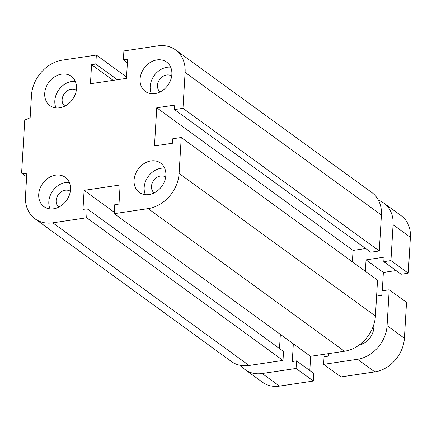 <?xml version="1.0" encoding="UTF-8"?>
<svg xmlns="http://www.w3.org/2000/svg" width="432" height="432" viewBox="0 0 432 432"><rect width="100%" height="100%" fill="white"/><g stroke="black" fill="none" stroke-linecap="round" stroke-linejoin="round"><path stroke-width="0.65" d="M58.811 207.133A9.796 7.906 126 0 1 58.32 194.675A9.796 7.906 126 0 1 70.324 191.29M64.811 106.137A9.796 7.906 126 0 1 64.319 93.674A9.796 7.906 126 0 1 76.324 90.293M160.169 91.913A9.796 7.906 126 0 1 159.673 79.456A9.796 7.906 126 0 1 171.677 76.07M154.165 192.915A9.796 7.906 126 0 1 153.673 180.452A9.796 7.906 126 0 1 165.677 177.071M150.962 160.925A18.128 14.629 126 0 1 160.618 163.091A18.128 14.629 126 0 1 161.795 186.354A18.128 14.629 126 0 1 139.309 192.418A18.128 14.629 126 0 1 135.286 174.458A18.128 14.629 126 0 1 150.962 160.925M164.651 168.167A18.128 14.629 -54 0 0 161.066 168.264A18.128 14.629 -54 0 0 145.379 194.686M156.967 59.924A18.128 14.629 126 0 1 166.622 62.095A18.128 14.629 126 0 1 167.8 85.358A18.128 14.629 126 0 1 145.309 91.422A18.128 14.629 126 0 1 141.286 73.462A18.128 14.629 126 0 1 156.967 59.924M170.651 67.171A18.128 14.629 -54 0 0 167.071 67.268A18.128 14.629 -54 0 0 151.384 93.69M61.609 74.147A18.128 14.629 126 0 1 71.264 76.313A18.128 14.629 126 0 1 72.441 99.581A18.128 14.629 126 0 1 49.955 105.64A18.128 14.629 126 0 1 45.932 87.68A18.128 14.629 126 0 1 61.609 74.147M75.298 81.389A18.128 14.629 -54 0 0 71.717 81.486A18.128 14.629 -54 0 0 56.03 107.908M55.609 175.144A18.128 14.629 126 0 1 65.264 177.314A18.128 14.629 126 0 1 66.442 200.578A18.128 14.629 126 0 1 43.956 206.642A18.128 14.629 126 0 1 39.933 188.681A18.128 14.629 126 0 1 55.609 175.144M69.298 182.39A18.128 14.629 -54 0 0 65.713 182.488A18.128 14.629 -54 0 0 50.026 208.91M21.6 173.167L26.806 173.88L25.477 196.322A33.232 26.816 -54 0 0 35.078 218.862A33.232 26.816 -54 0 0 52.78 222.836L86.681 217.782L87.215 208.802L82.976 209.439L84.11 190.361L120.134 184.988L119 204.066L114.761 204.698L114.226 213.673L148.133 208.618A33.232 26.816 -54 0 0 179.102 173.41L181.235 137.5L172.757 138.764L172.492 143.251L154.478 145.94L156.746 107.784L174.76 105.1L174.49 109.588L182.968 108.324L185.101 72.414A33.232 26.816 -54 0 0 175.5 49.874A33.232 26.816 -54 0 0 157.799 45.895L123.892 50.954L123.363 59.929L127.597 59.297L126.468 78.376L90.445 83.749L91.579 64.67L95.812 64.039L96.347 55.064L62.446 60.118A33.232 26.816 -54 0 0 31.477 95.326L30.143 117.769L24.754 120.064L21.6 173.167L26.633 176.823M86.681 217.782L282.992 360.423L283.527 351.448L87.215 208.802M84.11 190.361L114.307 212.301M114.226 213.673L310.538 356.314L344.444 351.259A33.232 26.816 -54 0 0 375.413 316.051L377.546 280.141L181.235 137.5M182.968 108.324L379.28 250.965L381.413 215.055A33.232 26.816 -54 0 0 371.812 192.515L175.5 49.874M174.49 109.588L370.802 252.229L379.28 250.965M156.746 107.784L353.057 250.425L365.72 248.535M123.363 59.929L127.386 62.856M279.499 348.521L280.341 334.373M35.078 218.862L231.385 361.503A33.232 26.816 -54 0 0 249.086 365.483L282.992 360.423M91.579 64.67L113.168 80.357M95.812 64.039L117.407 79.726M96.347 55.064L126.549 77.004M352.377 261.857L353.057 250.425M373.75 324.815A16.616 13.408 126 0 1 358.965 345.163M373.81 328.039A16.616 13.408 -54 0 0 372.233 328.795M362.275 342.49A16.616 13.408 -54 0 0 362.048 344.223M328.45 353.646L328.298 356.146L324.065 356.778L323.611 364.354L340.934 376.936L374.836 371.882A31.72 25.596 -54 0 0 404.401 338.278L406.534 302.368L389.21 289.78L382.061 290.844L381.791 295.337L376.596 296.109M296.514 360.887L313.837 373.469L313.389 381.046L296.066 368.458L296.514 360.887L292.28 361.519L293.328 343.813M310.657 356.297L309.809 370.548M365.369 271.296L366.05 259.864L384.059 257.18L383.794 261.668L390.944 260.604L408.267 273.186L401.117 274.255L383.794 261.668M396.036 270.562L383.373 272.452L382.282 290.812M383.373 272.452L366.05 259.864M240.905 365.445A31.72 25.596 -54 0 0 245.268 369.722A31.72 25.596 -54 0 0 262.165 373.518L296.066 368.458M245.268 369.722L262.586 382.309A31.72 25.596 -54 0 0 279.482 386.105L313.389 381.046M408.267 273.186L410.4 237.276A31.72 25.596 -54 0 0 401.236 215.762L383.913 203.175A31.72 25.596 -54 0 0 378.502 200.351M323.611 364.354L357.518 359.294A31.72 25.596 -54 0 0 387.077 325.69L389.21 289.78M390.944 260.604L393.077 224.689A31.72 25.596 -54 0 0 383.913 203.175M52.78 222.836L249.086 365.483M185.101 72.414L381.413 215.055M148.133 208.618L344.444 351.259M179.102 173.41L375.413 316.051M262.165 373.518L279.482 386.105M387.077 325.69L404.401 338.278M357.518 359.294L374.836 371.882M393.077 224.689L410.4 237.276"/></g></svg>
